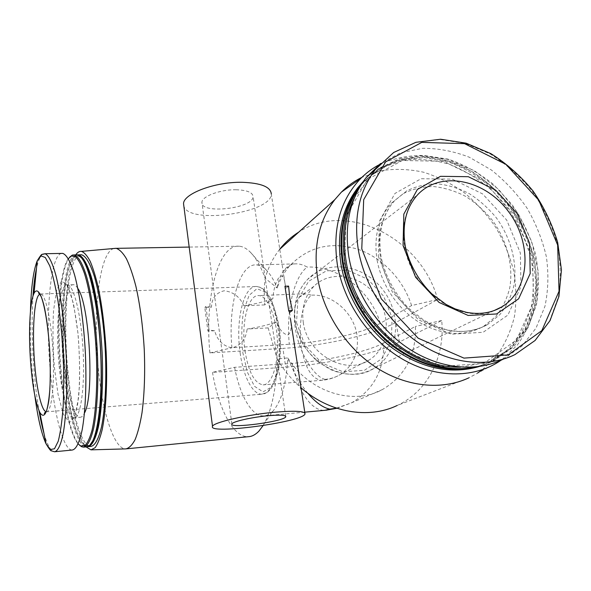 <?xml version="1.0" encoding="UTF-8"?>
<svg xmlns="http://www.w3.org/2000/svg" width="591" height="591" viewBox="0 0 591 591"><rect width="100%" height="100%" fill="white"/><g stroke="black" fill="none" stroke-linecap="round" stroke-linejoin="round"><path stroke-width="0.44" stroke-dasharray="2.96 2.22" d="M244.984 350.759C248.434 371.931 254.455 383.3 263.061 384.867C271.668 384.992 278.627 364.603 277.408 340.423C276.293 316.244 267.361 295.663 258.755 295.581C247.814 294.532 240.921 324.193 244.984 350.759M325.065 379.37C313.695 376.873 298.647 351.748 295.219 327.724C293.247 313.407 294.532 303.257 299.076 297.273L305.141 293.779L311.612 295.16C302.4 301.506 297.857 325.826 301.351 347.242C305.082 367.883 311.775 378.912 321.423 380.338L325.065 379.37C330.812 378.905 336.057 377.191 340.793 374.236C353.839 365.053 359.202 351.83 356.898 334.572C353.544 312.506 332.371 293.949 311.612 295.16M336.486 408.152L351.778 402.707C373.571 389.853 384.231 369.944 383.766 342.979C366.464 352.147 324.932 361.175 292.213 363.339L234.605 367.321L212.487 372.345L285.719 367.166C326.166 364.418 377.124 353.448 399.457 341.997L441.713 320.514C445.222 356.343 427.965 391.353 397.137 405.507L468.892 377.826L498.678 361.825M482.463 369.663L497.29 355.08C505.32 343.482 511.052 330.532 514.502 316.229C516.578 301.462 516.312 286.399 513.69 271.025C509.782 255.785 503.805 241.239 495.775 227.395C486.703 214.208 476.132 202.58 464.061 192.518C451.332 183.55 437.887 176.79 423.725 172.254C409.393 169.122 395.298 168.575 381.417 170.614L361.899 177.322M263.091 425.601C271.631 411.299 276.329 389.085 277.172 358.966L268.166 327.909L276.418 321.955C279.432 329.593 283.163 333.93 287.603 334.979C291.038 333.213 291.969 327.71 290.403 318.483L289.568 312.476M307.815 393.229C300.206 384.002 293.52 372.234 287.758 357.932L277.172 358.966C283.614 369.944 291.562 379.548 301.026 387.792M411.587 305.569C403.291 279.587 382.333 257.587 357.673 249.195C330.908 241.18 308.199 246.779 289.546 266.009C284.094 272.325 279.971 279.669 277.186 288.039C278.376 280.961 280.4 275.376 283.244 271.284C286.406 266.837 290.225 264.376 294.702 263.911C298.632 263.534 302.769 264.583 307.121 267.051C293.372 277.807 286.118 311.716 289.309 344.265C321.918 342.396 363.214 333.102 380.301 323.284L411.587 305.569L437.68 299.467L395.94 322.442C373.874 334.705 323.203 345.994 282.897 348.387L285.719 367.166M437.68 299.467C421.42 238.446 347.323 200.164 298.847 232.034M279.757 249.195L279.654 249.328C273.086 257.72 268.262 267.368 265.189 278.287C260.749 266.305 255.792 257.595 250.325 252.143C246.632 248.508 242.953 246.536 239.296 246.203C217.68 243.943 204.464 299.992 209.923 352.938L282.897 348.387M288.593 286.118L285.852 288.282L285.017 283.414C284.072 276.278 282.025 274.305 278.863 277.511C275.465 282.912 273.478 289.908 272.909 298.492L264.775 304.904C264 295.086 264.133 286.214 265.189 278.287L277.186 288.039C273.892 280.038 270.257 274.047 266.275 270.065C263.017 266.844 259.759 265.115 256.509 264.886C239.178 263.224 227.897 305.953 231.916 347.752L289.309 344.265M113.819 248.501C99.037 252.372 92.425 315.239 98.446 370.239C102.694 412.74 114.063 448.975 125.595 448.894M212.487 372.345C218.604 408.898 233.29 437.724 248.486 436.69M268.166 327.909L247.112 329.024C258.437 327.318 268.203 324.961 276.418 321.955M214.622 330.753L207.899 331.108L209.066 330.118L214.622 330.753C217.436 340.608 223.295 346.311 232.189 347.87C241.039 345.21 246.011 338.931 247.112 329.024M264.775 304.904L243.817 305.806C240.072 297.044 233.578 292.02 224.321 290.75C216.033 292.656 211.755 298.137 211.467 307.202L204.781 307.49L207.899 331.108M209.066 330.118L205.927 306.419L211.467 307.202M205.927 306.419L204.781 307.49M285.852 288.282L284.951 286.243M383.766 342.979L415.436 326.431C416.241 354.969 405.249 376.002 382.466 389.528C353.211 405.951 309.049 392.047 287.758 357.932C286.376 383.633 281.479 401.311 273.072 410.959L258.954 431.09M441.713 320.514L415.436 326.431M209.923 352.938L231.916 347.752M234.605 367.321C239.865 395.364 251.729 416.603 263.785 415.894C267.021 415.746 270.117 414.099 273.072 410.959M75.722 254.898C65.874 268.994 62.609 323.624 67.381 371.85C70.669 406.689 77.909 437.591 86.02 446.907M80.125 254.81C67.78 257.041 62.498 317.825 67.906 371.185C71.696 412.112 81.359 446.826 90.829 446.441M77.185 254.861L75.168 255.829C64.293 263.918 60.164 321.083 65.158 371.362C68.49 407.044 76.084 438.293 84.299 445.23L87.438 446.715M83.944 261.547L81.528 258.267C79.076 255.726 76.756 255.297 74.569 256.989C63.858 264.901 59.78 321.43 64.722 371.178C68.009 406.468 75.508 437.347 83.597 444.151C85.961 446.183 88.258 446.094 90.475 443.893L93.467 439.224M75.796 254.898C63.695 257.129 58.575 318.002 63.924 371.451C67.684 412.437 77.199 447.224 86.493 446.862M69.612 257.166C59.839 268.646 56.463 323.373 61.176 371.628C64.426 406.793 71.71 437.695 79.637 445.296M68.312 258.695C59.048 271.432 55.975 324.577 60.541 371.517C63.68 405.456 70.573 435.419 78.167 443.907M77.82 288.445C76.424 286.155 75.057 284.914 73.72 284.722C65.121 282.926 60.969 326.601 64.929 365.644C67.551 394.094 74.015 417.438 80.11 417.283C81.669 417.298 83.124 415.872 84.476 412.998M61.375 253.413C49.851 255.726 45.219 318.002 50.486 372.67C54.195 414.623 63.37 450.349 72.235 450.039M502.121 359.491L517.391 345.004C525.665 333.361 531.575 320.285 535.136 305.761C537.285 290.742 537.012 275.376 534.323 259.663C530.304 244.076 524.165 229.19 515.921 214.998L501.131 195.606C489.725 184.015 477.173 174.411 463.484 166.78C449.382 160.471 435.042 156.696 420.467 155.448C406.054 155.743 392.439 158.75 379.644 164.483M479.138 366.546L489.525 362.394L508.26 349.303L522.296 331.093L530.947 309.056C533.983 292.937 534.05 276.322 531.146 259.213C526.618 242.251 519.541 226.242 509.915 211.172L492.687 191.107C479.449 179.546 465.08 170.622 449.588 164.328C433.801 159.769 418.214 158.454 402.826 160.383L381.431 167.903L363.214 181.57M477.831 366.716L491.513 361.603L510.454 348.313L524.572 329.793C531.398 315.313 535.187 299.571 535.934 282.572L532.868 256.826C528.073 239.673 520.693 223.531 510.727 208.387L492.983 188.344C479.397 176.872 464.711 168.139 448.938 162.148L425.04 157.642L401.703 159.555L380.368 167.977L362.482 182.641M344.132 262.751L362.505 310.341L397.625 347.715L441.403 366.523L483.97 363.302L516.571 339.943L533.503 302.237L532.557 257.927L514.672 215.028L483.231 180.853L443.538 161.336L402.382 160.479L367.462 179.465L346.237 215.789L344.132 262.751M476.907 366.826L492.414 361.249L511.466 347.848L525.621 329.172L534.19 306.574C537.064 290.055 536.864 273.072 533.607 255.63C528.664 238.372 521.122 222.157 510.979 206.99C499.565 192.814 486.482 180.935 471.714 171.353L448.406 161.107L424.345 156.94L400.934 159.274L379.666 168.206L361.98 183.402M473.554 367.137C480.956 365.859 487.915 363.628 494.416 360.444L513.645 346.88L527.874 327.946L536.392 305.03C539.177 288.29 538.837 271.106 535.372 253.473C530.208 236.053 522.414 219.726 511.983 204.501L493.529 184.488C479.464 173.163 464.356 164.704 448.2 159.134L423.88 155.455L400.366 158.432L379.178 168.125L361.803 184.148L360.229 186.202M460.648 367.114L488.173 362.091L511.156 348.195L527.793 327.015L536.968 300.642L538.238 271.387L531.752 241.616L518.181 213.58L498.612 189.356L474.484 170.755L447.572 159.267L419.891 155.98L393.658 161.446L371.155 175.579L354.541 197.52M377.117 260.239C381.557 285.098 398.016 309.352 419.433 322.494C442.585 335.518 463.965 336.818 483.586 326.387L495.694 316.628C502.291 308.362 506.975 298.817 509.738 287.98C513.564 265.647 507.004 240.5 492.451 220.377C484.576 210.802 475.607 202.787 465.538 196.33C455.07 190.959 444.366 187.694 433.417 186.527C422.609 186.667 412.54 189.046 403.202 193.663L391.116 203.467C378.233 218.212 373.571 237.139 377.117 260.239M503.31 359.143L521.927 346.104L536.015 328.108L544.946 306.352C548.278 290.425 548.758 273.929 546.387 256.856C542.442 239.857 535.993 223.627 527.061 208.165C516.874 193.501 504.943 180.75 491.269 169.92L469.298 157.221C453.792 151.215 438.227 148.245 422.595 148.319L400.329 152.899L380.508 163.559M243.817 305.806C255.068 304.106 264.768 301.669 272.909 298.492M285.01 283.421L271.291 193.996C272.03 212.989 189.467 224.735 183.882 206.392M235.979 189.755C247.023 190.117 252.726 192.4 253.081 196.618C253.428 208.564 199.943 214.563 201.923 202.277C201.856 196.36 220.317 189.438 235.979 189.755M303.264 322.302C307.157 354.415 346.23 376.105 369.345 359.882C389.085 347.626 391.907 316.384 376.053 295.699C360.569 274.726 330.45 269.681 313.954 286.243C304.912 295.655 301.351 307.675 303.264 322.302M399.457 341.997L395.94 322.442M292.213 363.339C297.953 390.651 311.221 411.196 324.828 410.331L325.907 410.235M380.301 323.284C370.653 290.772 338.621 265.81 307.121 267.051M59.144 366.014C61.737 394.529 68.046 417.94 73.971 417.807C80.369 418.465 84.971 388.708 83.183 352.362C81.469 316.03 73.949 285.29 67.566 284.921C59.211 283.111 55.244 326.875 59.144 366.014M54.357 367.181L58.029 394.19L63.267 413.988L69.206 422.484L74.747 416.987L78.633 397.462C80.029 378.144 79.829 356.875 78.042 333.656L73.609 304.151L67.684 285.475L61.627 280.88L56.647 290.115L53.567 310.415C52.606 328.153 52.872 347.072 54.357 367.181M32.985 296.121C31.537 320.049 31.995 345.92 34.344 373.734C35.512 387.016 37.048 399.287 38.969 410.553M43.978 433.417C47.391 445.326 50.915 451.443 54.557 451.768L55.037 451.716M42.788 254.167C40.299 255.851 38.193 260.594 36.479 268.403M30.429 311.716C29.949 331.625 30.614 352.214 32.431 373.497L34.788 395.268M380.53 257.853C385.022 282.875 401.599 307.298 423.141 320.536C446.434 333.671 467.932 334.994 487.627 324.518L499.787 314.7C506.406 306.397 511.097 296.793 513.852 285.904C517.664 263.438 511.045 238.143 496.396 217.894C488.469 208.254 479.441 200.186 469.32 193.678C458.793 188.256 448.03 184.961 437.03 183.779C426.17 183.897 416.049 186.276 406.667 190.915L394.529 200.755C381.601 215.575 376.932 234.612 380.53 257.853M378.314 256.243L392.261 291.799L418.48 319.82L451.155 334.218L483.135 332.275L507.891 315.077L520.944 286.716L520.368 252.97L506.716 220.096L482.603 193.914L452.263 179.125L421.088 178.733L394.995 193.42L379.481 220.982L378.314 256.243M502.682 359.454L514.879 354.644L534.921 340.534L549.682 320.75L558.429 296.771C561.228 279.24 560.763 261.229 557.032 242.738C551.536 224.462 543.299 207.33 532.328 191.329C520.036 176.406 506.022 163.958 490.279 153.992L465.531 143.48L440.125 139.498L415.599 142.505L393.532 152.581L375.499 169.351M242.746 352.339L247.326 372.138L254.485 386.285L263.017 391.863L271.306 387.216L277.593 372.685C280.245 358.671 280.695 343.393 278.945 326.853L273.611 305.739L265.677 292.213L256.922 288.711L249.129 295.33L243.691 310.253C241.549 323.403 241.231 337.431 242.746 352.339M240.145 352.938C243.256 376.135 252.534 394.685 261.931 394.204C272.192 394.315 280.562 369.826 279.085 340.586C277.74 311.354 266.999 286.628 256.738 286.487C243.507 285.202 235.314 321.016 240.145 352.938M46.142 411.764L46.438 411.801C51.351 412.474 54.668 386.049 53.087 353.891C51.565 321.748 45.655 294.37 40.757 294.03L39.937 294.111M296.527 322.649L305.037 345.343L321.74 362.985L343.068 371.842L364.507 370.247L381.72 358.789L391.456 340.017L392.069 317.736L383.64 296.157L367.824 279.27L347.508 270.213L326.446 270.818L308.694 281.242L297.916 299.703L296.527 322.649M295.323 322.154C299.918 360.584 346.348 386.891 374.31 368.163C398.859 353.662 402.545 315.395 383.204 290.188C364.337 264.598 327.384 258.644 307.564 279.432C297.17 290.706 293.092 304.941 295.323 322.154M493.862 310.696L374.31 368.163C365.208 373.438 355.102 375.27 343.977 373.652L334.787 371.281L330.295 369.456L317.795 361.662C306.094 351.46 298.027 337.446 295.145 322.368C292.922 305.096 297.059 290.787 307.564 279.432L417.586 194.801C405.574 208.165 401.282 225.555 404.724 246.964C411.506 290.573 460.817 324.887 494.106 310.6M305.141 293.779L258.755 295.581M369.345 359.882L340.793 374.236C334.816 377.789 328.36 379.821 321.423 380.338L263.061 384.867M239.296 246.203L189.179 247.075M126.511 448.828L125.846 448.894M336.907 408.285L351.778 402.707L382.466 389.528M283.244 271.284L289.546 266.009M294.702 263.911L256.509 264.886M266.275 270.065L250.325 252.143M304.764 412.163L263.785 415.894M88.406 446.678L87.837 446.73M83.597 444.151L84.299 445.23M74.569 256.989L75.168 255.829M81.528 258.267L80.856 257.122M90.475 443.893L89.921 445.134M84.04 447.099L83.486 447.151M73.72 284.722L67.566 284.921C65.793 284.522 65.18 284.205 65.704 283.968L66.99 285.254L70.432 292.804C73.469 303.242 75.973 316.739 77.938 333.309C79.489 351.992 79.962 369.885 79.371 386.987L77.68 403.956L75.33 414.402C72.634 420.393 72.782 419.211 72.242 419.536C71.555 419.3 72.132 418.724 73.971 417.807L80.11 417.283M489.525 362.394L491.513 361.603M492.414 361.249L494.416 360.444M361.116 184.754L361.803 184.148M483.586 326.387L487.627 324.518C475.6 331.403 461.763 333.117 446.109 329.66L433.144 325.153L423.599 320.019L408.521 308.118C394.751 293.86 385.11 275.805 381.136 257.078C377.605 233.792 382.067 215.021 394.529 200.755L391.116 203.467M305.03 413.907L304.904 413.094M285.704 416.227L253.081 196.618M231.842 423.961L201.923 202.277M46.098 411.853L261.931 394.204L267.206 392.387L270.405 389.469C273.899 384.615 276.728 377.42 278.886 367.883C280.393 357.437 280.777 346.311 280.045 334.513C279.055 323.802 276.012 311.937 270.907 298.913C266.63 292.309 263.261 288.511 260.808 287.514L256.738 286.487L40.195 294.015M299.076 297.273L313.954 286.243"/><path stroke-width="0.89" d="M361.899 177.322C354.334 181.09 347.508 186.017 341.413 192.112L334.831 199.61C318.955 220.679 313.186 246.58 317.522 277.312C323.284 312.787 345.898 347.678 376.098 367.417C406.357 387.075 441.95 390.496 468.892 377.826M477.543 373.069L482.463 369.663M292.353 310.467L289.797 298.285L288.593 286.118L284.951 286.243L288.689 310.637L292.353 310.467L289.568 312.476L288.689 310.637M301.026 387.792C329.416 412.777 368.533 419.292 397.137 405.507M298.847 232.034C291.592 236.585 285.231 242.303 279.757 249.195M91.317 449.84L125.846 448.894C129.141 448.126 132.244 445.008 135.147 439.541C137.873 432.723 140.163 423.791 142.01 412.732C144.418 394.374 145.172 373.409 144.27 349.85C142.896 326.269 140.119 305.119 135.915 286.399C132.99 275.096 129.828 265.869 126.43 258.732C122.98 252.926 119.559 249.461 116.176 248.346L113.819 248.501M126.511 448.828L248.486 436.69C252.113 436.476 255.6 434.614 258.954 431.09L263.091 425.601M304.764 412.163L324.828 410.331L329.815 409.135C322.908 407.701 315.572 402.397 307.815 393.229M86.02 446.907L90.999 449.854L95.129 447.675C97.759 444.033 100.101 438.071 102.154 429.797C105.944 411.476 107.518 382.709 106.173 352.037C104.843 328.544 102.309 307.49 98.579 288.881C95.993 277.644 93.223 268.506 90.26 261.451C87.269 255.748 84.328 252.387 81.432 251.374C79.393 251.138 77.487 252.313 75.722 254.898M88.406 446.678L90.829 446.441C94.988 445.725 98.549 439.179 101.526 426.798C105.146 409.075 106.631 381.424 105.346 351.977C103.794 322.509 99.62 294.458 94.257 276.093C90.068 263.194 85.843 256.095 81.588 254.787L80.125 254.81M87.438 446.715L87.837 446.73C91.937 446.02 95.454 439.475 98.379 427.079C101.94 409.341 103.388 381.653 102.095 352.17C100.544 322.664 96.407 294.569 91.103 276.182C86.958 263.268 82.784 256.154 78.588 254.847L77.185 254.861M93.467 439.224C108.101 414.535 101.017 283.909 83.944 261.547M84.04 447.099L86.493 446.862L89.921 445.134C97.796 437.68 102.871 398.053 100.633 352.258C98.453 306.463 89.507 265.795 80.856 257.122L77.236 254.869L75.796 254.898M79.637 445.296L81.58 446.707L83.486 447.151C87.512 446.456 90.948 439.896 93.806 427.485C97.279 409.726 98.675 381.985 97.375 352.45C95.823 322.885 91.738 294.739 86.515 276.315C82.437 263.372 78.337 256.243 74.222 254.928L72.346 255.083L69.612 257.166M78.167 443.907L80.723 445.969L84.86 445.607C87.52 443.028 89.913 437.901 92.033 430.226C95.971 412.91 97.655 383.81 96.281 352.487C94.634 321.142 90.12 291.57 84.483 273.522C81.602 265.462 78.692 259.929 75.759 256.922L71.555 255.925L68.312 258.695M84.476 412.998C94.56 395.652 89.64 304.276 77.82 288.445M55.037 451.716L72.235 450.039C76.113 449.345 79.408 442.659 82.134 429.982C85.444 411.838 86.714 383.463 85.377 353.219C83.796 322.952 79.77 294.133 74.673 275.273C70.787 262.086 66.643 254.699 62.749 253.391L61.375 253.413M30.991 366.863C32.97 388.745 35.903 403.889 39.782 412.319C43.623 418.768 46.674 414.587 48.942 399.782C50.316 387.349 50.649 372.145 49.939 354.186C48.913 336.183 47.11 320.758 44.517 307.904C41.038 292.56 37.041 287.47 34.042 293.269C29.513 302.474 28.279 336.545 30.991 366.863M379.644 164.483C372.692 168.132 366.398 172.786 360.746 178.46C340.157 200.061 332.341 228.673 337.306 264.295C343.644 302.178 369.013 339.367 401.895 358.796C434.828 378.166 472.416 378.602 498.678 361.825L502.121 359.491M363.214 181.57L357.976 187.524C342.145 208.084 336.478 233.644 340.97 264.199C346.496 296.763 366.398 329.01 393.384 348.808C422.388 368.695 450.97 374.605 479.138 366.546M362.482 182.641L359.527 186.15C343.666 206.761 338 232.396 342.514 263.039C347.966 295.035 367.203 326.749 393.466 346.703C421.634 366.789 449.758 373.46 477.831 366.716M361.98 183.402L360.229 185.53C344.354 206.17 338.68 231.827 343.216 262.522C348.616 294.185 367.499 325.597 393.347 345.617C421.058 365.799 448.909 372.869 476.907 366.826M360.229 186.202C345.484 206.68 340.335 231.724 344.775 261.355C353.795 324.725 420.748 378.432 473.554 367.137M354.541 197.52C345.166 216.084 342.352 237.242 346.104 261.008C354.504 318.069 410.442 369.094 460.648 367.114M380.508 163.559L366.014 177.773C349.857 198.975 344.139 225.356 348.86 256.922C355.043 293.047 378.351 328.729 409.112 348.897C439.933 368.991 475.866 372.433 502.682 359.454L503.31 359.143M403.055 245.575L415.65 277.319L439.054 302.415L468.131 315.454L496.58 313.969L518.625 298.802L530.208 273.515L529.595 243.248L517.243 213.661L495.531 190.051L468.316 176.702L440.494 176.317L417.379 189.46L403.823 214.097L403.055 245.575M183.882 206.392L183.535 203.696C183.439 193.649 215.272 181.666 242.258 182.301C261.03 183.003 270.708 186.904 271.291 193.996M275.879 412.119C295.434 410.56 305.148 411.159 305.03 413.907C303.508 421.981 207.367 434.983 212.509 426.325C213.255 422.388 247.688 414.513 275.879 412.119M268.587 415.687C280.097 414.749 285.83 415.089 285.778 416.721C284.958 421.398 228.695 428.985 231.842 423.961C232.3 421.642 252.254 417.098 268.587 415.687M329.815 409.135L336.486 408.152M38.969 410.553C40.469 419.337 42.146 426.961 43.978 433.417M34.788 395.268C37.758 417.771 41.51 433.949 46.046 443.804C49.068 448.842 50.848 451.177 51.373 450.807L54.557 451.768C58.021 451.14 61.154 444.373 63.518 431.666C66.458 413.412 67.5 384.837 66.14 354.356C64.559 323.861 60.74 294.806 56.005 275.798C52.385 262.5 48.565 255.046 45.005 253.731L42.788 254.167M36.479 268.403C34.876 275.783 33.717 285.017 32.985 296.121M39.782 412.319L46.046 443.804L50.331 449.507L54.49 448.791L58.228 441.233C60.408 432.819 62.055 421.287 63.156 406.645C63.865 390.562 63.872 373.172 63.178 354.474C62.07 335.732 60.378 318.172 58.103 301.787C55.569 286.775 52.791 274.8 49.77 265.861L45.271 257.477L40.993 255.91L37.226 260.801C33.355 270.56 31.094 287.529 30.429 311.716M358.331 249.823C364.728 286.628 388.546 323.055 419.861 343.674C451.251 364.219 487.738 367.801 514.879 354.644L535.114 340.46L550.044 320.588L558.923 296.534L561.45 269.932L557.675 242.413C552.201 224.122 543.979 206.976 533.008 190.967C520.708 176.044 506.672 163.604 490.907 153.653L466.092 143.17L440.598 139.232L415.938 142.305L393.702 152.471L375.499 169.351C359.158 190.849 353.433 217.673 358.331 249.823M361.773 248.818L381.269 298.817L418.177 338.207L463.95 358.116L508.216 354.918L541.858 330.591L559.049 291.26L557.653 244.999L538.733 200.164L505.866 164.313L464.541 143.65L421.789 142.387L385.583 161.897L363.687 199.677L361.773 248.818M39.937 294.111C34.108 295.759 31.796 332.785 34.847 365.91C36.96 390.636 41.725 410.959 46.142 411.764M494.106 310.6L501.87 306.847C530.371 289.664 532.528 242.931 508.349 211.371C484.716 179.369 440.531 170.238 417.586 194.801C406.01 207.633 401.91 224.787 405.278 246.262C409.142 263.837 418.502 280.725 431.718 293.771L446.094 304.461L455.136 308.901L466.395 312.321C479.862 314.796 491.682 312.971 501.87 306.847L493.862 310.696M279.765 249.232L334.831 199.61M189.179 247.075L116.176 248.346M325.907 410.235L336.907 408.285M81.432 251.374L115.925 248.309M81.588 254.787L78.588 254.847M77.236 254.869L74.222 254.928M80.723 445.969L81.58 446.707M71.555 255.925L72.346 255.083M62.749 253.391L45.005 253.731C41.23 255.364 42.973 251.596 37.226 260.801L34.042 293.269M360.746 178.46L341.413 192.112M357.976 187.524L359.527 186.15M360.229 185.53L361.116 184.754M366.014 177.773L375.499 169.351M304.904 413.094L290.388 318.483M212.509 426.325L183.535 203.696M285.778 416.721L285.704 416.227M46.098 411.853C44.473 412.821 43.97 413.441 44.584 413.715C44.968 413.907 45.647 412.85 46.623 410.553C48.078 405.448 49.171 398.075 49.903 388.427C50.368 377.804 50.361 366.324 49.895 354.002C48.58 329.18 45.056 306.574 41.163 296.593L38.755 292.789C38.083 292.833 38.563 293.239 40.195 294.015"/></g></svg>
